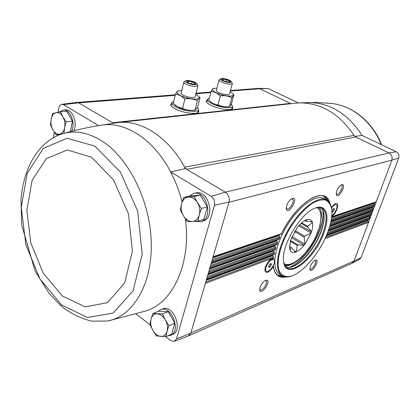 <?xml version="1.0" encoding="UTF-8"?>
<svg xmlns="http://www.w3.org/2000/svg" width="420" height="420" viewBox="0 0 420 420"><rect width="100%" height="100%" fill="white"/><g stroke="black" fill="none" stroke-linecap="round" stroke-linejoin="round"><path stroke-width="0.63" d="M58.044 112.292L58.868 107.825C59.383 105.719 60.38 104.538 61.866 104.281L63.478 104.622L98.548 125.633M53.351 137.608L54.343 132.269M65.341 109.814L65.462 109.804C72.235 108.78 77.905 122.918 73.805 130.746M185.425 168.604L184.632 167.144L186.685 169.349L185.425 168.604L170.646 171.927C153.689 139.262 125.165 121.291 101.803 125.108L100.611 125.297M63.478 104.622L78.603 102.811L113.437 123.275M294.971 103.241L299.156 102.916C321.038 102.732 339.313 113.558 353.997 135.403L355.745 137.004L388.92 152.938L225.335 192.166L211.213 196.361C213.995 198.56 215.072 201.532 214.441 205.286L176.516 338.898L174.358 341.355L170.735 340.62L165.553 336.641M150.097 324.77L136.038 313.971M225.335 192.166L186.685 169.349L355.745 137.004M211.213 196.361L170.646 171.927C175.555 181.298 179.382 191.315 182.112 201.978M331.658 217.103L375.811 202.209L376.262 201.763L391.802 160.33C392.663 157.101 391.703 154.639 388.92 152.938L396.275 151.746L362.056 135.445L354.889 136.442M396.275 151.746C398.58 153.227 399.399 155.327 398.732 158.041L361.079 257.57L359.399 259.408L352.233 263.161M257.995 88.41L259.744 88.741L267.971 88.489L298.436 102.947M230.265 91.046L259.744 88.741L290.393 103.404L112.539 122.745L114.077 123.17M108.922 320.717L145.073 311.168C172.337 303.807 191.567 264.028 185.335 218.841M195.463 193.001L195.752 192.938C208.887 189.357 215.948 218.615 202.566 221.203L200.886 221.666M162.435 308.952L162.687 308.852C173.497 304.096 183.624 330.729 172.379 334.519L170.688 335.249M214.441 205.286L229.073 202.01C229.792 197.909 228.611 194.665 225.535 192.281M229.073 202.01L190.811 333.212L188.412 335.921L174.484 341.308M78.603 102.811L76.734 102.448M232.433 106.685L232.691 108.308C231.693 111.058 218.138 109.189 210.761 105.215C207.863 103.688 206.357 102.323 206.236 101.12L207.281 99.771M198.497 109.972L198.77 111.783C197.673 114.923 182.716 113.043 175.046 108.717C172.284 107.2 170.835 105.819 170.704 104.575L171.806 103.031M310.275 266.522L309.85 269.204C311.078 275.121 321.095 258.515 315.305 260.164C313.262 261.193 311.582 263.309 310.275 266.522M260.069 287.395L259.697 289.816C260.925 297.25 272.979 278.45 265.766 280.366C263.324 281.558 261.429 283.899 260.069 287.395M361.079 257.57L353.997 261.156L368.555 222.327L325.038 238.607M206.246 280.282L272.669 255.717L273.677 257.486L273.504 258.295L272.276 258.515C269.278 260.022 266.947 262.941 265.288 267.262L264.805 270.48C266.28 273.987 269.141 272.685 273.389 266.574C274.701 274.921 278.938 278.371 286.099 276.917M286.671 205.527L286.241 208.646C288.031 216.925 299.985 195.972 291.931 198.665C289.669 199.899 287.915 202.188 286.671 205.527M336.735 191.021L336.252 194.36C337.89 200.812 347.823 182.579 341.465 184.779C339.533 185.834 337.958 187.918 336.735 191.021M331.727 216.463C336.751 213.633 340.184 201.427 335.255 203.721L331.38 207.386M259.613 88.678L258.242 88.394L267.971 88.489M389.088 153.017C391.687 154.697 392.616 157.075 391.865 160.151L229.005 202.246M353.997 261.156L351.797 263.366M190.869 333.013L354.055 260.998L351.887 263.324L188.8 335.748M258.242 88.394L257.88 88.421M330.934 221.492L374.189 206.556L375.007 205.112L331.202 220.138M329.821 225.981L372.572 210.877L373.38 209.449L330.199 224.6M328.346 230.57L370.965 215.182L371.763 213.764L328.829 229.163M326.519 235.263L369.784 219.041L370.156 218.053L327.112 233.83M291.181 103.656L290.393 103.404M333.165 211.691L332.078 212.047L332.099 210.63L333.202 208.861L334.283 208.509L334.262 209.927L333.165 211.691L332.094 211.103M331.81 215.602C335.171 213.89 338.578 205.627 336.289 204.692C334.992 204.257 333.401 205.38 331.511 208.058M270.144 266.837L268.837 267.346L268.727 265.939L269.918 264.028L271.226 263.529L271.336 264.936L270.144 266.837L268.727 265.939M266.023 266.978C265.366 269.152 265.482 270.575 266.369 271.246C269.419 273.556 277.037 261.361 273.641 259.602C270.879 259.255 268.343 261.718 266.023 266.978M207.858 274.764L273.619 250.95L274.533 252.788L273.961 254.641M209.48 269.209L275.006 245.989L275.835 247.889L275.079 249.795M211.108 263.613L276.822 240.844L277.557 242.802L276.628 244.766M212.751 257.985L279.08 235.531L279.778 236.849L279.715 237.526L278.607 239.558M273.504 258.295L272.318 259.214M329.705 202.944C325.973 184.748 296.667 201.805 281.468 233.683L281.027 234.176M331.695 216.767L376.262 201.763L375.007 205.112L374.131 202.776M331.002 221.156L374.635 206.115L373.38 209.449L372.503 207.134M329.915 225.64L373.007 210.446L371.763 213.764L370.886 211.475M328.466 230.228L371.395 214.751L370.156 218.053L369.28 215.791M326.666 234.916L369.784 219.041L368.555 222.327L367.679 220.085M115.39 122.966L118.655 122.525C141.32 119.973 168.163 136.915 184.632 167.144L353.997 135.403M259.697 289.212L260.143 289.816C262.469 291.643 268.543 282.167 265.944 280.775L265.214 280.613M336.2 193.757L336.599 194.182C338.851 195.657 343.996 186.212 341.507 185.162L340.93 185.068M286.209 208.058L286.802 208.819C289.485 210.651 295.318 200.424 292.367 199.059L291.406 198.938M309.829 268.595L310.133 268.937C312.123 270.422 317.436 261.623 315.205 260.542L314.758 260.426M273.284 265.671L273.389 266.574M273.478 259.518L271.619 259.392C269.084 260.663 267.109 263.125 265.708 266.779L265.298 269.504L266.222 271.131M336.289 204.692L334.63 204.566L331.417 207.564M269.913 264.038L271.336 264.936M332.976 209.223L334.262 209.927M391.865 160.151L398.732 158.041M190.811 333.212L176.516 338.898M392.438 149.919L392.763 149.84M277.084 92.815L277.41 92.783M72.419 121.196L66.118 121.832L62.89 116.849L60.391 111.82L66.712 111.263L72.419 121.196L70.403 131.602M59.441 112.009L63.352 109.988C70.25 108.932 75.915 123.585 71.547 131.308M152.838 313.472L158.744 311.173L168.215 311.624L174.799 323.18L171.728 334.131L165.884 336.646L167.076 331.291L168.934 325.621L165.291 319.909L162.325 313.95L152.838 313.472L151.053 319.09L149.94 324.408L152.817 330.283L156.377 335.916L165.884 336.646M158.035 311.451L160.713 309.619C171.528 304.857 181.676 331.574 170.425 335.36L167.785 335.827M183.614 197.426L189.646 196.019L200.161 195.111L207.365 206.908L203.852 219.455L197.888 221.088L199.295 214.872L201.39 208.435L197.421 202.545L194.15 196.523L183.614 197.426L181.608 203.789L180.296 209.942L183.461 215.891L187.331 221.692L197.888 221.088M189.137 196.14L193.741 193.4C206.887 189.814 213.969 219.166 200.576 221.75L195.137 221.298M207.365 206.908L201.39 208.435M200.161 195.111L194.15 196.523M199.295 214.872C198.025 218.93 195.673 221.135 192.239 221.487C188.769 221.519 185.845 219.65 183.461 215.891C181.256 211.974 180.637 207.942 181.608 203.789C182.8 199.763 185.099 197.516 188.507 197.053C191.982 196.917 194.953 198.744 197.421 202.545C199.7 206.546 200.324 210.651 199.295 214.872M174.799 323.18L168.934 325.621M168.215 311.624L162.325 313.95M167.076 331.291C165.963 334.808 163.863 336.52 160.771 336.42C157.647 336.026 154.996 333.984 152.817 330.283C150.796 326.466 150.208 322.733 151.053 319.09C152.098 315.588 154.156 313.84 157.222 313.84C160.356 314.144 163.044 316.166 165.291 319.909C167.37 323.799 167.963 327.595 167.076 331.291M60.391 111.82L52.595 113.5L51.193 119.28L50.505 124.961L52.936 129.943L56.091 134.862L63.089 133.56M60.643 134.332L56.091 134.862M63.913 133.339L64.654 127.68L66.118 121.832M64.654 127.68C63.84 131.407 62.165 133.571 59.624 134.185C57.052 134.51 54.826 133.098 52.936 129.943C51.177 126.625 50.594 123.076 51.193 119.28C51.959 115.584 53.597 113.389 56.117 112.697C58.69 112.282 60.947 113.668 62.89 116.849C64.696 120.22 65.284 123.827 64.654 127.68M289.469 246.53L290.971 247.438L290.199 250.446L289.543 248.105L290.551 240.334L297.355 227.472L298.274 226.375C301.009 223.13 303.639 220.978 306.164 219.912L307.199 219.56L305.482 221.072L304.715 220.626M311.052 221.613L312.454 222.411L312.212 221.723L305.482 221.072M301.675 222.847L307.75 226.359L312.454 222.411M301.103 223.367L307.676 227.167L307.75 226.359M307.676 227.167L311.551 231.84L311.084 233.111L304.61 236.156L295.181 230.617M299.581 224.889L311.551 231.84M298.736 225.829L311.136 233.047M294.609 231.536L304.08 237.116L304.61 236.156M304.08 237.116L305.004 244.13L304.106 245.27L297.911 244.886L290.54 240.471M292.026 236.502L304.978 244.209M291.517 237.72L304.154 245.254M290.299 241.306L297.229 245.459L297.911 244.886M297.229 245.459L296.242 251.853L295.407 252.221L291.422 247.59L289.469 246.409M293.911 250.546L296.189 251.921M290.971 247.438L291.422 247.59M290.199 250.446C291.228 252.347 292.961 252.924 295.391 252.178M312.165 221.739C311.262 219.697 309.608 218.972 307.199 219.56M311.535 231.793C312.743 227.976 313.036 224.873 312.422 222.49M305.004 244.13L311.084 233.111M296.242 251.853C298.798 250.703 301.418 248.509 304.106 245.27M209.349 98.112L207.38 99.409C207.207 100.585 208.635 101.971 211.654 103.567C218.962 107.494 232.365 109.174 232.554 106.249L231.284 104.013M231.756 109.069L232.533 106.323M230.044 91.854L232.36 93.371C237.274 97.309 223.907 96.82 216.032 92.678C212.116 90.552 211.428 89.108 213.964 88.358L216.835 88.216M229.105 94.369C226.569 95.03 223.046 94.4 218.547 92.479L216.405 90.909L216.274 90.321M213.964 88.358L213.224 88.505C212.746 88.63 212.058 89.565 211.145 91.319L215.985 92.71L220.379 95.96C224.558 95.345 228.396 95.928 231.887 97.703C232.911 95.54 233.594 94.579 233.94 94.81L232.412 93.419M220.379 95.96L217.975 104.848C221.508 106.596 225.33 107.153 229.446 106.523L229.593 106.523C229.992 106.423 230.638 105.42 231.525 103.514L233.94 94.81M217.975 104.848C215.093 104.533 212.441 103.341 210.016 101.267L208.808 100.154L211.145 91.319M229.446 106.523L231.887 97.703M229.551 106.533L228.575 106.706C224.049 107.137 218.909 106.04 213.155 103.425L210.641 101.803M229.089 81.968C226.475 81.868 224.233 81.202 222.359 79.963C219.681 77.285 233.011 80.929 229.499 81.916L229.089 81.968M222.385 79.989L223.088 79.149L226.69 79.732L229.619 81.149L229.147 81.926M230.218 82.52C226.706 82.861 218.762 79.616 220.836 78.703C222.275 77.663 230.564 79.931 231.383 81.58L230.218 82.52M231.399 81.611L232.349 83.475L230.816 84.126C227.089 84.504 218.405 81.328 219.072 79.847L219.445 79.443M226.18 81.606L226.69 79.732M222.784 80.278L223.088 79.149M173.717 101.294L171.88 102.722C171.701 103.955 173.072 105.373 175.985 106.974C183.598 111.258 198.429 112.917 198.597 109.589L197.416 107.3M197.773 112.644L198.576 109.673M171.213 105.43L171.171 105.73M195.709 94.374L198.02 95.865C203.774 100.286 188.827 100.065 180.479 95.492C176.552 93.256 176.001 91.728 178.82 90.904L181.687 90.704M194.686 97.209C191.84 97.986 188.039 97.335 183.288 95.267L181.267 93.744L181.099 93.056M178.82 90.904L178.112 91.046C177.45 91.214 176.578 92.211 175.502 94.038L180.432 95.524L184.926 98.968C189.404 98.311 193.536 98.921 197.327 100.784C198.571 98.49 199.474 97.456 200.041 97.681L198.072 95.912M184.926 98.968L182.564 108.339C186.401 110.177 190.523 110.754 194.922 110.082L195.169 110.072C195.773 109.925 196.602 108.854 197.662 106.853L200.041 97.681M182.564 108.339L177.655 106.801L173.208 103.352L175.502 94.038M194.922 110.082L197.327 100.784M195.101 110.087L194.171 110.255C189.137 110.759 183.635 109.615 177.66 106.817L175.534 105.441M194.339 84.173C191.636 84.1 189.31 83.433 187.367 82.168C184.28 79.17 198.807 82.945 194.833 84.105L194.339 84.173M187.294 82.079L188.207 81.186L192.092 81.795L195.079 83.296L194.497 84.115M195.494 84.756C191.62 85.129 183.477 81.769 185.724 80.745C187.304 79.601 195.93 81.842 196.875 83.643C197.248 84.278 196.786 84.646 195.494 84.756M196.896 83.669L197.946 85.67L196.114 86.457C192.04 86.861 183.167 83.638 183.85 82.01L184.28 81.533M191.562 83.879L192.092 81.795M187.871 82.525L188.207 81.186M328.387 230.449C321.594 250.199 304.631 271.619 291.958 275.851C285.469 277.783 280.644 275.557 278.607 269.32C276.565 260.137 280.739 244.225 289.454 229.058C296.599 217.581 304.217 209.018 312.291 203.364C317.289 200.571 321.62 199.437 325.28 199.957C328.414 201.422 330.524 204.298 331.606 208.593C332.493 214.494 331.422 221.781 328.387 230.449M324.182 231.966C315.457 259.214 285.269 282.361 283.537 261.266C281.017 246.267 300.426 213.339 314.769 208.283C326.151 203.28 330.236 215.439 324.182 231.966M291.354 276.05C287.632 277.326 284.534 277.205 282.056 275.693C274.008 270.974 276.754 249.249 288.913 228.737C300.972 208.168 318.649 195.242 326.676 200.004C329.201 201.437 330.808 204.089 331.49 207.963M282.056 275.693L279.479 274.055C271.383 269.309 274.066 247.595 286.193 227.136C298.221 206.614 315.919 193.751 323.993 198.539L326.676 200.004M282.597 276.003L277.583 275.048M274.874 245.648L274.969 245.359M276.707 240.497L276.838 240.172M278.98 235.179L279.148 234.817M323.946 196.403L327.212 200.324M322.849 210.142L322.844 210.131C323.51 215.135 322.607 221.246 320.124 228.448C314.417 245.291 300.017 263.55 289.049 267.435M314.758 208.289C317.725 207.207 320.177 207.202 322.114 208.268C326.986 211.816 327.406 219.66 323.379 231.798C316.512 252.551 295.633 273.761 287.081 267.703C285.212 266.522 284.03 264.369 283.537 261.256M321.053 207.805C322.539 209.081 323.5 211.034 323.925 213.67C324.587 218.285 323.757 223.954 321.431 230.68C316.129 246.288 302.72 263.24 292.682 266.663C290.173 267.572 287.999 267.682 286.162 266.994M323.804 213.019C324.466 217.712 323.62 223.466 321.263 230.286C315.882 246.141 302.279 263.356 292.052 266.878M322.933 210.635C323.642 215.591 322.76 221.655 320.287 228.837C314.638 245.506 300.342 263.571 289.548 267.267L289.07 267.435L289.548 267.267M210.814 92.568L195.872 93.739M175.177 95.356L78.745 102.9M273.556 257.864L205.343 283.385M274.16 254.252L206.582 279.132M274.397 253.145L206.955 277.856M275.342 249.375L208.204 273.578M275.678 248.225L208.577 272.296M276.953 244.319L209.832 267.986M277.384 243.128L210.21 266.695M278.99 239.085L211.475 262.358M279.52 237.857L211.853 261.056M281.468 233.683L213.129 256.694M328.671 201.574L326.949 198.671L324.56 196.702C315.83 190.649 293.249 208.971 281.411 233.898M273.452 266.138C274.019 270.716 275.583 273.814 278.145 275.441L281.022 276.575L284.398 276.675M374.252 203.311L331.574 217.76M374.892 204.251L331.38 219.088M279.709 236.707L212.247 259.707M372.629 207.648L330.792 222.143M373.264 208.588L330.472 223.519M277.505 242.004L210.604 265.346M371.012 211.964L329.632 226.632M371.647 212.903L329.196 228.049M275.735 247.128L208.971 270.947M369.406 216.263L328.115 231.215M370.041 217.198L327.563 232.685M274.391 252.068L207.349 276.512M367.805 220.537L326.251 235.904M368.44 221.471L325.579 237.426M273.488 256.814L205.737 282.035M170.73 104.79L171.659 103.624M198.34 110.565L198.597 112.035M170.741 104.837L171.607 103.824M198.292 110.764L198.566 112.072M170.751 104.879L171.549 104.071M198.224 111.006L198.534 112.103M170.893 105.263L171.428 104.559M198.098 111.494L198.235 112.371M206.262 101.33L207.134 100.333M232.276 107.242L232.523 108.544M206.273 101.377L207.086 100.517M232.223 107.426L232.491 108.581M206.288 101.43L207.023 100.753M232.16 107.657L232.449 108.617M206.414 101.771L206.908 101.204M232.034 108.108L232.166 108.843M285.248 265.949C288.188 266.049 291.548 264.789 295.328 262.159M321.258 218.169C321.731 213.586 321.211 210.037 319.694 207.517M306.443 102.58L307.393 102.538C329.438 102.391 347.66 113.358 362.056 135.445M331.858 103.478L332.493 103.561C352.574 105.982 372.372 122.105 381.208 144.569M370.724 216.541L368.792 218.552M116.587 122.777L101.803 125.108C89.345 127.045 76.676 129.801 63.793 133.371C38.435 140.553 23.21 168.194 21 200.23L21.667 224.963L35.17 271.21L49.276 293.643L62.008 306.742C71.332 313.84 81.223 318.649 91.686 321.158L107.431 321.022C132.641 316.748 152.329 284.734 151.258 242.618C150.318 200.555 127.979 156.571 100.7 140.217C87.838 132.594 75.532 130.31 63.793 133.371L62.538 133.723M94.763 146.071L67.058 138.227L43.16 148.533L27.195 173.381L21.268 207.359L25.809 244.503L39.926 278.901L61.577 304.915L87.491 317.515L113.111 313.094L133.04 290.84L142.191 254.21L137.692 211.139L120.398 172.027L94.763 146.071M91.371 157.143L67.263 149.977L46.289 158.671L32.151 180.296L26.838 210.163L30.818 242.954L43.312 273.284L62.433 296.069L85.171 306.873L107.462 302.689L124.63 283.054L132.4 251.15L128.452 213.827L113.531 179.886L91.371 157.143M284.093 263.623C290.43 267.781 303.828 257.591 312.548 242.671C321.379 227.819 323.81 211.16 317.1 207.632M273.572 258.326L273.677 257.486M281.085 234.161L212.998 257.129M278.665 239.542L211.349 262.789M276.691 244.75L209.711 268.406M275.147 249.779L208.084 273.992M274.029 254.62L206.467 279.536M296.026 103.126L118.655 122.525M258.053 88.405L230.407 90.547M210.95 92.053L196.009 93.209M175.313 94.815L77.049 102.422M279.715 237.526L278.959 239.274M277.526 242.881L276.943 244.493M275.809 247.952L275.352 249.543M274.522 252.835L274.181 254.468M265.12 267.824L265.298 269.504M270.039 259.954L271.619 259.392M266.054 271.047L266.369 271.246M273.326 259.408L273.641 259.602M333.307 205.081L334.63 204.566M61.866 104.281L76.802 102.438M381.649 144.779C372.907 122.377 353.073 106.071 332.493 103.561L316.502 102.417L299.156 102.916M370.697 216.615L368.839 218.537M63.352 109.988L65.462 109.804M160.713 309.619L162.687 308.852M193.741 193.4L195.752 192.938M284.687 265.02C290.309 265.792 296.562 262.516 303.44 255.181L311.325 244.871L315.257 237.899L319.972 225.65L321.274 214.951L318.612 207.47M207.38 99.409L206.682 102.055M210.688 101.845L210.058 101.299M220.836 78.703L219.392 79.475M219.072 79.847L216.263 90.358M232.339 83.507L229.467 93.954M171.88 102.722L171.197 105.514M175.586 105.478L175.135 105.11M185.724 80.745L184.222 81.564M183.85 82.01L181.088 93.093M197.935 85.712L195.106 96.716M323.925 213.67L323.815 213.061M292.682 266.663L292.094 266.863"/></g></svg>
